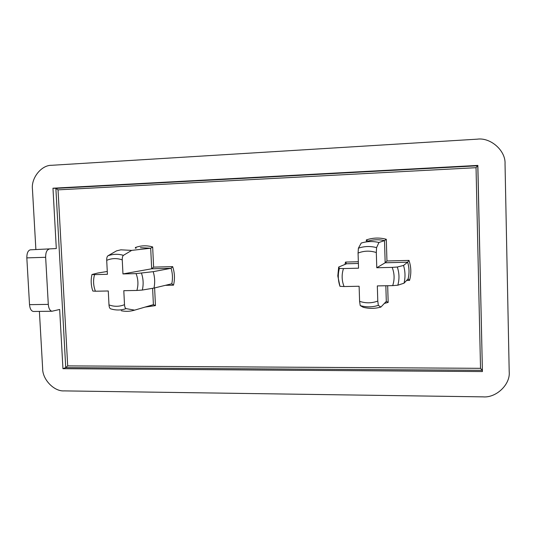 <?xml version="1.0" encoding="UTF-8"?>
<svg xmlns="http://www.w3.org/2000/svg" width="536" height="536" viewBox="0 0 536 536"><rect width="100%" height="100%" fill="white"/><g stroke="black" fill="none" stroke-linecap="round" stroke-linejoin="round"><path stroke-width="0.8" d="M153.209 271.672C154.844 277.112 155.105 282.579 154 288.067L142.315 290.05L136.894 290.445C138.502 284.797 138.221 279.189 136.064 273.615L153.209 271.672L171.091 268.295L151.681 268.797L153.618 267.122L172.652 266.62L171.091 268.295C172.632 273.434 172.867 278.593 171.808 283.779L173.51 285.172L165.329 285.34M403.534 265.454C405.296 271.337 405.464 277.253 404.037 283.189L397.819 285.212L392.687 285.621C394.717 279.504 394.543 273.42 392.151 267.377L397.297 267.022L403.534 265.454L407.635 262.198L385.163 262.781L386.952 260.978L408.981 260.402L407.635 262.198C409.296 267.725 409.45 273.286 408.104 278.867L408.117 278.867C409.471 273.28 409.31 267.719 407.648 262.191M408.981 260.402C411.233 267.022 411.413 273.682 409.538 280.375L408.117 278.867M107.274 271.471L97.653 273.052L91.971 274.506L94.557 274.62C93.016 280.201 93.304 285.735 95.428 291.222L108.279 290.981L108.989 304.89C114.235 306.813 119.407 306.739 124.499 304.669L123.803 290.693L136.894 290.445M344.065 286.539L339.965 286.311L337.807 275.986L338.672 267.062L339.375 268.435L343.476 268.563C341.526 274.606 341.72 280.603 344.065 286.539L359.12 286.257L359.596 301.319C365.693 303.389 371.75 303.302 377.78 301.058L377.324 285.909L392.687 285.621M338.672 267.062L346.551 263.772L345.512 262.07L358.343 261.736M39.396 311.389L42.645 368.547C42.431 379.468 54.103 391.649 64.173 390.891L482.983 396.861C496.128 398.127 510.56 384.446 509.2 371.743L505.033 163.949C505.91 150.784 490.628 137.229 477.268 139.166L51.704 165.289C41.386 164.988 30.961 178.12 32.455 189.315L35.865 249.347M48.977 249.213C46.746 249.91 45.64 252.603 45.647 257.3L26.827 257.876L29.52 304.656L48.294 304.381C48.689 308.522 49.928 310.806 52.005 311.235L59.67 309.466L62.947 368.688L482.42 371.555L477.851 165.41L52.97 188.21L56.307 248.557L30.284 249.83L56.307 248.557M52.97 188.21L55.871 188.377L65.734 367.616L67.697 365.887L480.524 368.319L482.333 370.316L65.734 367.616L62.947 368.688M48.294 304.381L45.647 257.3M480.524 368.319L476.042 167.688L477.851 165.41M476.042 167.688L58.035 189.851L55.871 188.377L477.797 165.778L482.42 371.555M106.704 260.342C106.637 258.05 107.046 256.536 107.924 255.806L116.526 250.868L120.881 249.823L131.695 250.386L123.427 255.337C122.583 256.067 122.195 257.588 122.255 259.893C116.942 258.037 111.756 258.185 106.704 260.342L107.421 274.311L94.557 274.62M95.428 291.222L92.822 291.041C90.979 285.594 90.698 280.1 91.964 274.553M124.499 304.669C124.667 306.94 125.196 308.26 126.094 308.629C121.886 310.103 117.552 310.384 113.096 309.48L110.597 308.823C109.686 308.414 109.156 307.101 108.989 304.89M126.094 308.629L134.65 310.136L153.397 304.656L152.619 288.301M134.65 310.136C130.255 311.47 125.779 311.671 121.216 310.739M154 288.067L171.808 283.779M136.064 273.615L122.958 273.93L151.681 268.797L150.696 248.222L152.66 246.949L153.618 267.122M122.958 273.93L122.255 259.893M131.695 250.386L150.696 248.222L140.419 247.699M358.068 253.066L358.403 248.188L361.224 243.049C367.053 241.294 372.956 241.106 378.945 242.48L376.58 247.632L376.312 252.536C370.128 250.54 364.045 250.714 358.068 253.066L358.544 268.194L343.476 268.563M377.78 301.058L378.322 305.366L380.882 307.081C375.019 308.703 369.143 308.776 363.24 307.296L360.219 305.6L359.596 301.319M380.882 307.081L386.302 301.366L385.84 285.755L386.302 301.366M404.037 283.189L408.104 278.867M392.151 267.377L376.775 267.752L385.163 262.781L384.506 240.624L386.309 239.27L386.952 260.978M376.775 267.752L376.312 252.536M378.945 242.48L384.506 240.624C378.872 239.337 373.311 239.518 367.823 241.167L366.323 239.927C372.882 237.689 379.548 237.468 386.309 239.27M26.827 257.876C26.82 253.206 27.973 250.526 30.284 249.83M52.005 311.235L33.373 311.47C31.209 311.041 29.929 308.77 29.52 304.656M387.675 285.715L388.171 302.405L386.309 301.359M136.131 248.161L135.38 247.518C141.015 245.455 146.777 245.267 152.66 246.949M154.616 287.919L155.46 305.614L153.397 304.656M141.491 273.266C143.36 278.834 143.635 284.428 142.315 290.05M397.297 267.022C399.34 273.052 399.514 279.115 397.819 285.212M172.652 266.62C174.716 272.77 175.004 278.955 173.51 285.172M339.965 286.311C337.961 280.395 337.767 274.439 339.375 268.435M58.035 189.851L67.697 365.887M135.414 248.242L135.38 247.518M155.46 305.614L145.035 307.101M344.943 264.442L345.512 262.07M366.376 241.582L366.323 239.927M409.538 280.375L406.63 280.435M388.171 302.405L384.372 303.403M358.396 263.471L346.551 263.772M358.403 248.188C364.373 246.165 370.43 245.984 376.58 247.632M378.322 305.366C372.312 307.262 366.276 307.336 360.219 305.6M107.924 255.806C112.982 253.957 118.148 253.803 123.427 255.337M385.17 262.767L384.52 240.624M110.597 308.823L113.096 309.48"/></g></svg>
